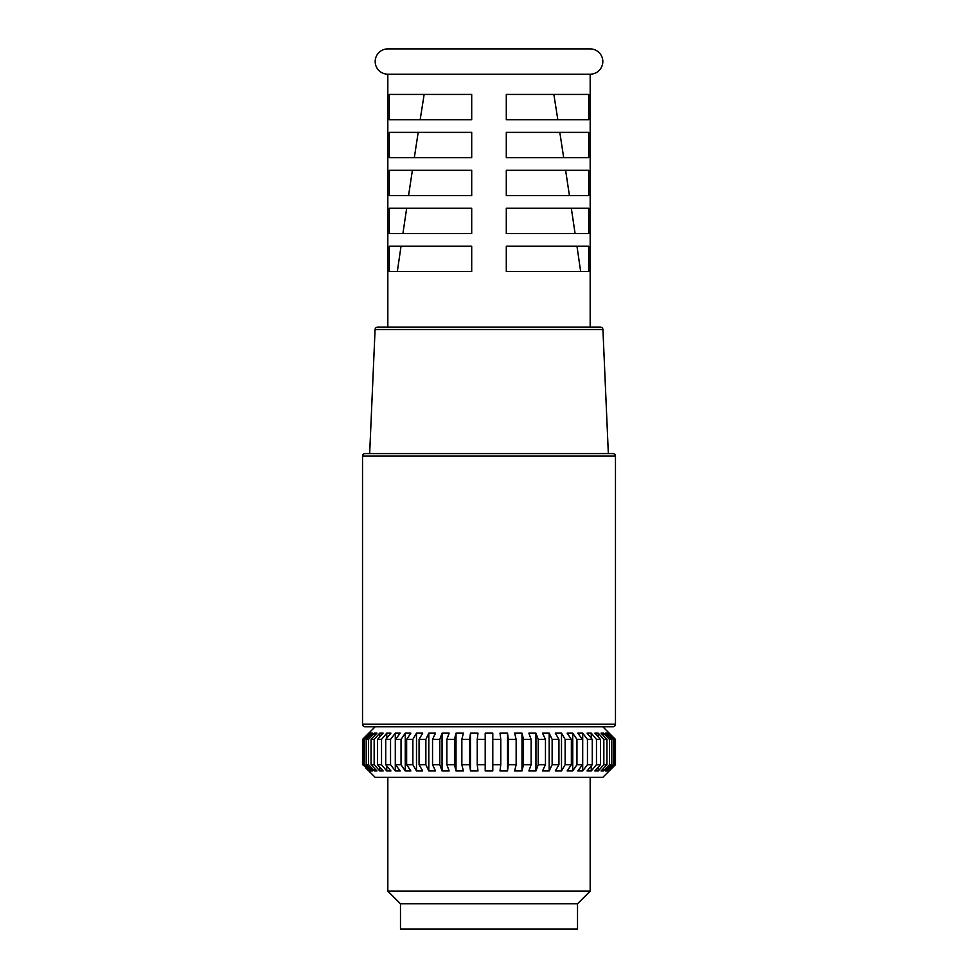 <?xml version="1.0" encoding="UTF-8"?>
<svg xmlns="http://www.w3.org/2000/svg" width="978" height="978" viewBox="0 0 978 978"><rect width="100%" height="100%" fill="white"/><g stroke="black" fill="none" stroke-linecap="round" stroke-linejoin="round"><path stroke-width="1.47" d="M387.826 74.194L590.174 74.194A12.641 12.641 0 0 0 602.815 61.541A12.641 12.641 0 0 0 590.174 48.9L387.826 48.9A12.641 12.641 0 0 0 375.185 61.541A12.641 12.641 0 0 0 387.826 74.194L387.826 327.129M588.683 119.719L588.683 94.426L506.298 94.426L506.298 119.719L588.683 119.719M588.683 157.666L588.683 132.372L506.298 132.372L506.298 157.666L588.683 157.666M588.683 195.6L588.683 170.306L506.298 170.306L506.298 195.6L588.683 195.6M588.683 233.534L588.683 208.241L506.298 208.241L506.298 233.534L588.683 233.534M588.683 271.481L588.683 246.187L506.298 246.187L506.298 271.481L588.683 271.481M471.702 119.719L471.702 94.426L389.317 94.426L389.317 119.719L471.702 119.719L420.161 119.719L424.146 94.426L471.702 94.426M471.702 157.666L471.702 132.372L389.317 132.372L389.317 157.666L471.702 157.666L414.317 157.666L418.193 132.372L471.702 132.372M471.702 195.6L471.702 170.306L389.317 170.306L389.317 195.6L471.702 195.6L408.572 195.6L412.386 170.306L471.702 170.306M471.702 233.534L471.702 208.241L389.317 208.241L389.317 233.534L471.702 233.534L402.912 233.534L406.677 208.241L471.702 208.241M471.702 271.481L471.702 246.187L389.317 246.187L389.317 271.481L471.702 271.481L397.337 271.481L401.041 246.187L471.702 246.187M590.174 327.129L590.174 74.194M602.925 329.537A2.531 2.531 0 0 0 600.394 327.129L377.606 327.129A2.531 2.531 0 0 0 375.075 329.537L369.66 453.584L608.34 453.584L602.925 329.537L375.075 329.537M615.468 456.115A2.531 2.531 0 0 0 612.937 453.584L365.063 453.584A2.531 2.531 0 0 0 362.532 456.115L615.468 456.115L615.468 724.221A2.531 2.531 0 0 1 612.937 726.752L602.815 726.752L615.468 739.405L615.223 764.698L615.468 739.405L612.204 736.141M602.815 726.752L365.063 726.752A2.531 2.531 0 0 1 362.532 724.221L362.532 456.115M365.063 726.752L612.937 726.752M375.185 726.752L362.532 739.405L369.024 733.133L363.486 739.405L364.708 739.405L370.833 733.133L372.447 733.133L366.334 739.405L368.51 739.405L374.427 733.133L376.946 733.133L371.041 739.405L374.158 739.405L379.757 733.133L383.144 733.133L377.532 739.405L381.53 739.405L386.75 733.133L390.943 733.133L385.723 739.405L390.54 739.405L395.295 733.133L400.234 733.133L395.479 739.405L401.041 739.405L405.259 733.133L410.87 733.133L406.64 739.405L412.863 739.405L416.494 733.133L422.679 733.133L419.061 739.405L425.858 739.405L428.816 733.133L435.503 733.133L432.545 739.405L439.794 739.405L442.056 733.133L449.134 733.133L446.873 739.405L454.489 739.405L456.017 733.133L463.376 733.133L461.848 739.405L469.697 739.405L470.467 733.133L477.997 733.133L477.227 739.405L485.21 739.405L485.21 733.133L492.79 733.133L492.79 739.405L500.773 739.405L500.002 733.133L507.533 733.133L508.303 739.405L516.152 739.405L514.624 733.133L521.983 733.133L523.511 739.405L531.127 739.405L528.866 733.133L535.944 733.133L538.206 739.405L545.455 739.405L542.497 733.133L549.184 733.133L552.142 739.405L558.939 739.405L555.321 733.133L561.506 733.133L565.137 739.405L571.36 739.405L567.13 733.133L572.741 733.133L576.959 739.405L582.521 739.405L577.766 733.133L582.705 733.133L587.46 739.405L592.277 739.405L587.057 733.133L591.25 733.133L596.47 739.405L600.468 739.405L594.856 733.133L598.243 733.133L603.842 739.405L606.959 739.405L601.054 733.133L603.573 733.133L609.49 739.405L611.666 739.405L605.553 733.133L607.167 733.133L613.292 739.405L614.514 739.405L608.976 733.133L615.223 739.405M365.796 767.962L375.185 777.339L602.815 777.339L615.468 764.698L615.468 739.405M615.223 764.698L608.279 770.957L614.514 764.698L614.514 739.405M613.292 739.405L613.292 764.698L614.514 764.698M613.292 764.698L607.167 770.957L605.553 770.957L611.666 764.698L611.666 739.405M609.49 739.405L609.49 764.698L611.666 764.698M609.49 764.698L603.573 770.957L601.054 770.957L606.959 764.698L606.959 739.405M603.842 739.405L603.842 764.698L606.959 764.698M603.842 764.698L598.243 770.957L594.856 770.957L600.468 764.698L600.468 739.405M596.47 739.405L596.47 764.698L600.468 764.698M596.47 764.698L591.25 770.957L587.057 770.957L592.277 764.698L592.277 739.405M587.46 739.405L587.46 764.698L592.277 764.698M587.46 764.698L582.705 770.957L577.766 770.957L582.521 764.698L582.521 739.405M576.959 739.405L576.959 764.698L582.521 764.698M576.959 764.698L572.741 770.957L567.13 770.957L571.36 764.698L571.36 739.405M565.137 739.405L565.137 764.698L571.36 764.698M565.137 764.698L561.506 770.957L555.321 770.957L558.939 764.698L558.939 739.405M552.142 739.405L552.142 764.698L558.939 764.698M552.142 764.698L549.184 770.957L542.497 770.957L545.455 764.698L545.455 739.405M538.206 739.405L538.206 764.698L545.455 764.698M538.206 764.698L535.944 770.957L528.866 770.957L531.127 764.698L531.127 739.405M523.511 739.405L523.511 764.698L531.127 764.698M523.511 764.698L521.983 770.957L514.624 770.957L516.152 764.698L516.152 739.405M508.303 739.405L508.303 764.698L516.152 764.698M508.303 764.698L507.533 770.957L500.002 770.957L500.773 764.698L500.773 739.405M477.227 739.405L477.227 764.698L485.21 764.698L485.21 770.957L492.79 770.957L492.79 739.405L492.79 764.698L500.773 764.698M477.227 764.698L477.997 770.957L470.467 770.957L469.697 764.698L469.697 739.405M461.848 739.405L461.848 764.698L469.697 764.698M461.848 764.698L463.376 770.957L456.017 770.957L454.489 764.698L454.489 739.405M446.873 739.405L446.873 764.698L454.489 764.698M446.873 764.698L449.134 770.957L442.056 770.957L439.794 764.698L439.794 739.405M432.545 739.405L432.545 764.698L439.794 764.698M432.545 764.698L435.503 770.957L428.816 770.957L425.858 764.698L425.858 739.405M419.061 739.405L419.061 764.698L425.858 764.698M419.061 764.698L422.679 770.957L416.494 770.957L412.863 764.698L412.863 739.405M406.64 739.405L406.64 764.698L412.863 764.698M406.64 764.698L410.87 770.957L405.259 770.957L401.041 764.698L401.041 739.405M395.479 739.405L395.479 764.698L401.041 764.698M395.479 764.698L400.234 770.957L395.295 770.957L390.54 764.698L390.54 739.405M385.723 739.405L385.723 764.698L390.54 764.698M385.723 764.698L390.943 770.957L386.75 770.957L381.53 764.698L381.53 739.405M377.532 739.405L377.532 764.698L381.53 764.698M377.532 764.698L383.144 770.957L379.757 770.957L374.158 764.698L374.158 739.405M371.041 739.405L371.041 764.698L374.158 764.698M371.041 764.698L376.946 770.957L374.427 770.957L368.51 764.698L368.51 739.405M366.334 739.405L366.334 764.698L368.51 764.698M366.334 764.698L372.447 770.957L370.833 770.957L364.708 764.698L364.708 739.405M363.486 739.405L363.486 764.698L364.708 764.698M363.486 764.698L369.721 770.957L362.777 764.698L362.777 739.405M362.532 764.698L362.532 739.405L362.777 764.698M400.479 903.806L577.521 903.806L577.521 929.1L400.479 929.1L400.479 903.806L387.826 891.166L590.174 891.166L590.174 777.339M387.826 891.166L387.826 777.339M577.521 903.806L590.174 891.166M506.298 119.719L557.839 119.719L553.854 94.426L506.298 94.426M506.298 157.666L563.683 157.666L559.807 132.372L506.298 132.372M506.298 195.6L569.428 195.6L565.614 170.306L506.298 170.306M506.298 233.534L575.088 233.534L571.323 208.241L506.298 208.241M506.298 271.481L580.663 271.481L576.959 246.187L506.298 246.187M485.21 764.698L485.21 739.405M470.467 770.957L470.467 733.133M456.017 770.957L456.017 733.133M442.056 770.957L442.056 733.133M428.816 770.957L428.816 733.133M416.494 770.957L416.494 733.133M405.259 770.957L405.259 733.133M395.295 770.957L395.295 733.133M386.75 770.957L386.75 765.933M386.75 738.17L386.75 733.133M379.757 770.957L379.757 767.18M379.757 736.911L379.757 733.133M374.427 770.957L374.427 768.28M374.427 735.811L374.427 733.133M370.833 770.957L370.833 769.295M370.833 734.796L370.833 733.133M369.024 770.957L369.024 770.261M369.024 733.842L369.024 733.133M608.976 733.133L608.976 733.842M608.976 770.261L608.976 770.957M607.167 733.133L607.167 734.796M607.167 769.295L607.167 770.957M603.573 733.133L603.573 735.811M603.573 768.28L603.573 770.957M598.243 733.133L598.243 736.911M598.243 767.18L598.243 770.957M591.25 733.133L591.25 738.17M591.25 765.933L591.25 770.957M582.705 733.133L582.705 770.957M572.741 733.133L572.741 770.957M561.506 733.133L561.506 770.957M549.184 733.133L549.184 770.957M535.944 733.133L535.944 770.957M521.983 733.133L521.983 770.957M507.533 733.133L507.533 770.957M362.532 724.221L615.468 724.221M612.204 767.962L615.468 764.698M365.796 736.141L362.532 739.405"/></g></svg>
